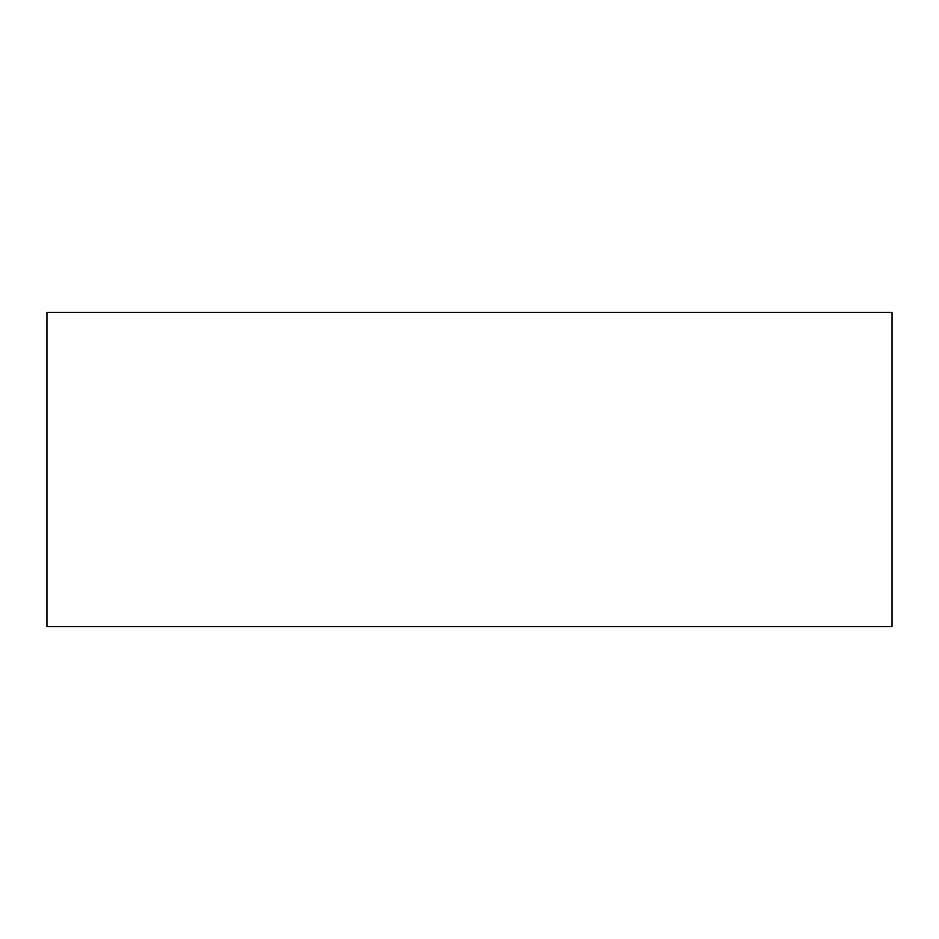 <?xml version="1.0" encoding="UTF-8"?>
<svg xmlns="http://www.w3.org/2000/svg" width="939" height="939" viewBox="0 0 939 939"><rect width="100%" height="100%" fill="white"/><g stroke="black" fill="none" stroke-linecap="round" stroke-linejoin="round"><path stroke-width="1.41" d="M892.05 626.606L46.95 626.606L46.95 312.394L892.05 312.394L892.05 626.606"/></g></svg>
